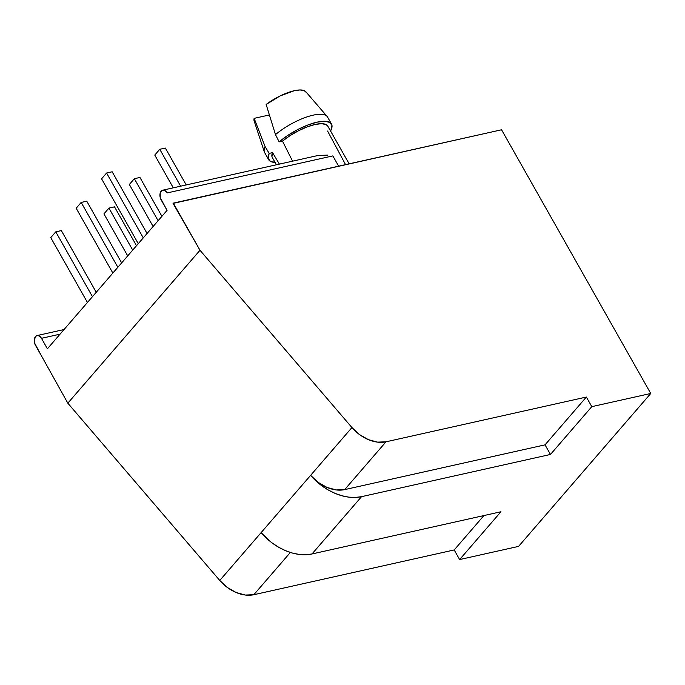 <?xml version="1.0" encoding="UTF-8"?>
<svg xmlns="http://www.w3.org/2000/svg" width="685" height="685" viewBox="0 0 685 685"><rect width="100%" height="100%" fill="white"/><g stroke="black" fill="none" stroke-linecap="round" stroke-linejoin="round"><path stroke-width="1.03" d="M349.136 163.835L327.807 126.143A31.878 10.506 150.5 0 0 282.494 141.11L292.572 161.172L282.494 141.11L290.02 135.639L298.489 130.758L307.111 126.913L315.066 124.473L321.608 123.668L326.12 124.584L327.858 126.228M332.85 155.906L338.664 166.181L332.85 155.906L167.131 192.93L164.16 190.242L162.542 190.233L160.247 192.887L160.23 197.605L167.063 210.355L47.402 348.793L167.063 210.355L161.129 199.874A6.379 4.084 77.4 0 1 161.172 191.166A6.379 4.084 77.4 0 1 162.747 190.182A6.379 4.084 77.4 0 1 167.131 192.93L332.85 155.906M318.165 155.469L327.576 155.118M173.065 203.411L501.557 129.782L173.314 203.12L199.986 250.265L351.936 427.551L310.613 475.356A31.878 22.125 40.8 0 0 344.683 489.612L386.006 441.808A31.878 22.125 -139.2 0 1 351.936 427.551L359.548 434.607L368.393 439.642L377.538 442.133L386.006 441.808L344.683 489.612L545.037 444.848L550.475 454.455L591.797 406.65L586.36 397.043L545.037 444.848L586.36 397.043L386.006 441.808L586.36 397.043L591.797 406.65L550.475 454.455L361.534 496.668L312.009 553.96L500.949 511.755L459.626 559.559L454.189 549.952L253.835 594.717L245.367 595.042L236.222 592.551L227.377 587.516L219.765 580.46L67.824 403.182L41.391 355.738L67.824 403.182L199.986 250.265L173.065 203.411M272.373 157.636L271.936 156.557L272.536 152.635L279.394 164.117L272.536 152.635A31.878 10.506 150.5 0 0 272.313 157.533L276.415 164.785M275.07 162.413A36.125 11.902 -29.5 0 1 268.614 159.631A36.125 11.902 -29.5 0 1 269.179 153.389L272.536 152.635L269.179 153.389L268.126 158.141L270.275 161.258L275.421 162.422M330.941 130.287L331.994 125.535L329.845 122.418L324.69 121.254L317.069 122.161L307.736 125.038L297.624 129.611L287.76 135.416L279.137 141.863L282.494 141.11L279.137 141.863A36.125 11.902 -29.5 0 1 310.63 123.994A36.125 11.902 -29.5 0 1 331.506 124.045A36.125 11.902 -29.5 0 1 330.941 130.287L330.238 130.45L330.941 130.287M254.315 121.391L254.144 118.359L265.121 146.616L254.144 118.359A29.755 9.804 150.5 0 0 254.144 120.971L264.35 151.924A36.125 11.902 -29.5 0 1 265.121 146.616L269.179 153.389L265.121 146.616A36.125 11.902 150.5 0 0 264.667 152.644L268.614 159.631M331.506 124.045L327.55 117.058A36.125 11.902 150.5 0 0 275.49 134.62L279.137 141.863L275.49 134.62A36.125 11.902 -29.5 0 1 327.096 116.424L305.827 91.73A29.755 9.804 150.5 0 0 266.148 104.471L275.49 134.62L266.148 104.471L280.216 95.874L294.31 90.703L299.962 89.958L304.063 90.548L306.289 92.432M254.144 118.359L269.342 114.96L254.144 118.359M518.579 546.39L459.626 559.559L518.579 546.39L650.75 393.481L591.797 406.65L650.75 393.481L501.557 129.782L650.75 393.481L518.579 546.39M483.927 515.557L454.189 549.952L459.626 559.559L500.949 511.755L312.009 553.96L361.534 496.668A47.65 33.068 -139.2 0 1 310.613 475.356L351.936 427.551L199.986 250.265L67.824 403.182L219.765 580.46L310.613 475.356L219.765 580.46A31.878 22.125 40.8 0 0 253.835 594.717L290.363 552.452L253.835 594.717L454.189 549.952L483.927 515.557M47.402 348.793L41.468 338.313L38.497 335.633L36.879 335.624L35.5 336.549L34.25 340.539L34.558 342.997L41.391 355.738L35.466 345.266A6.379 4.084 77.4 0 1 35.5 336.549A6.379 4.084 77.4 0 1 37.076 335.564A6.379 4.084 77.4 0 1 41.468 338.313L60.04 334.169L41.468 338.313L47.402 348.793M261.088 532.656A47.65 33.068 40.8 0 0 312.009 553.96L305.895 554.739L299.354 554.448L292.555 553.103L285.688 550.731L278.932 547.401L272.459 543.196L266.465 538.239L261.088 532.656L268.7 539.712M344.683 489.612L545.037 444.848L550.475 454.455L361.534 496.668L355.421 497.438L348.879 497.156L342.08 495.803L335.213 493.431L328.457 490.1L321.984 485.905L315.99 480.938L310.613 475.356L318.225 482.411L327.07 487.446L336.215 489.938L344.683 489.612M327.584 131.04L345.557 164.64M50.758 237.626L87.44 302.462L50.758 237.626L55.768 231.838L92.449 296.673L55.768 231.838L61.342 230.597L96.243 292.281L61.342 230.597L55.768 231.838L50.758 237.626M154.767 155.084L173.288 187.827L154.767 155.084L159.768 149.296L180.635 186.183L159.768 149.296L165.35 148.054L186.217 184.933L165.35 148.054L159.768 149.296L154.767 155.084M76.172 208.231L112.854 273.067L76.172 208.231L81.172 202.443L117.863 267.278L81.172 202.443L86.755 201.193L121.656 262.886L86.755 201.193L81.172 202.443L76.172 208.231M101.585 178.828L138.267 243.663L101.585 178.828L106.586 173.04L143.268 237.875L106.586 173.04L112.169 171.789L147.069 233.482L112.169 171.789L106.586 173.04L101.585 178.828M129.354 184.488L153.115 226.487L129.354 184.488L134.354 178.699L158.115 220.698L134.354 178.699L139.937 177.449L161.917 216.306L139.937 177.449L134.354 178.699L129.354 184.488M103.94 213.883L127.701 255.89L103.94 213.883L108.941 208.103L132.702 250.102L108.941 208.103L114.523 206.853L136.503 245.709L114.523 206.853L108.941 208.103L103.94 213.883M37.076 335.564L64.039 329.545M317.369 155.632L162.747 190.182"/></g></svg>
